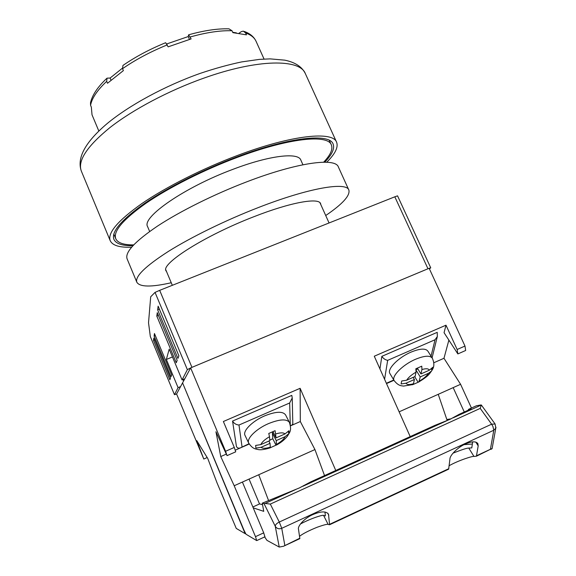 <?xml version="1.0" encoding="UTF-8"?>
<svg xmlns="http://www.w3.org/2000/svg" width="576" height="576" viewBox="0 0 576 576"><rect width="100%" height="100%" fill="white"/><g stroke="black" fill="none" stroke-linecap="round" stroke-linejoin="round"><path stroke-width="0.86" d="M133.668 244.886C123.725 244.987 117.749 242.928 115.754 238.709C113.026 231.293 123.12 219.463 146.052 203.213C168.941 187.546 203.63 170.006 236.995 157.486C288.785 137.909 327.989 134.093 331.38 144.95C333.029 149.285 330.451 155.03 323.64 162.194M149.652 231.487L147.622 226.663C141.257 217.483 184.442 187.272 233.194 169.236C269.69 155.34 298.289 152.186 300.816 160.056L302.933 164.765M180.562 386.611L178.078 387.655L174.456 394.697L176.587 393.984L203.789 459.029L196.783 440.669L207.749 458.453L216.994 482.774L236.261 528.422L245.138 533.65L182.57 382.882L176.58 393.991M429.394 268.826L430.74 267.84L429.149 268.294M190.634 367.92L187.358 369.648L155.038 292.385L159.674 290.347L191.952 367.351L427.975 268.769L394.819 196.805L397.541 195.84L430.74 267.84M184.774 378.799L182.059 379.937L187.358 369.648M155.038 292.385L150.703 296.777L148.522 322.747L150.329 336.535L174.456 394.682M159.674 290.347L394.819 196.805M177.919 358.394L178.891 355.817L158.141 306.166L157.644 309.852L177.919 358.394M176.27 362.75L177.17 360.374L157.262 312.682L156.802 316.08L176.27 362.75M171 376.726L171.677 374.94L154.454 333.518L154.109 336.082L171 376.726M153.526 340.452L169.848 379.778L170.482 378.108L153.842 338.062L153.526 340.452L154.649 339.991M182.059 379.937L169.207 349.114L166.356 359.467L178.078 387.655M183.017 379.534L183.614 380.952M155.318 335.592L154.109 336.082M158.414 315.432L156.802 316.08M159.386 309.146L157.644 309.852M172.469 356.94L166.356 359.467M259.524 503.957L249.062 479.081L259.524 503.957M207.18 457.538L203.789 459.029M324.706 162.194C332.028 154.649 334.843 148.608 333.13 144.065C329.688 133.042 289.894 136.886 237.226 156.787C203.278 169.524 167.976 187.366 144.706 203.306C121.399 219.83 111.132 231.854 113.911 239.386C116.021 243.792 122.364 245.88 132.941 245.657M326.722 162.245C335.16 153.914 338.465 147.262 336.636 142.286C333.101 130.932 292.126 134.82 237.679 155.383C202.572 168.538 166.039 187.006 141.998 203.479C117.936 220.558 107.345 232.97 110.225 240.732C112.558 245.527 119.686 247.673 131.609 247.169M320.818 204.617L320.602 203.645C318.794 197.366 290.707 202.27 254.023 216.662C205.049 235.469 160.546 263.837 166.025 270.85L166.608 271.721M325.721 215.525C342.562 204.062 350.273 195.574 348.862 190.066C346.529 181.606 308.966 187.79 258.264 207.59C225.619 220.262 191.333 237.053 168.379 251.417C145.332 266.249 134.82 276.53 136.843 282.254C139.831 287.107 151.301 287.273 171.252 282.737M348.862 190.066L338.386 167.004C335.534 157.406 297.54 162.324 246.917 181.764C214.322 194.198 180.274 211.154 157.637 226.008C134.928 241.387 124.754 252.338 127.109 258.876L136.843 282.254M122.954 65.434C135.562 56.75 149.796 49.176 165.665 42.71L168.127 46.85L191.124 38.923L188.597 34.819L188.222 36.562L166.81 43.92M167.27 44.885C150.595 51.66 135.684 59.587 122.537 68.674L123.372 70.625L107.496 83.254L106.682 81.324C97.171 90.353 91.8 98.352 90.569 105.307L91.346 107.165L92.016 114.797L98.82 131.004M90.569 105.307L90.49 102.852M122.364 68.234L110.124 78.034L107.006 78.17L106.682 81.324M244.296 31.457C250.034 33.53 253.958 36.814 256.068 41.314C254.455 37.649 250.978 34.877 245.628 32.998L243.31 31.118L241.344 31.622L239.09 33.178M122.537 68.674L122.962 65.441M245.628 32.998L246.463 34.855L232.884 32.652L232.034 30.758C220.442 30.341 206.518 32.407 190.267 36.965M236.398 32.875L232.704 32.263M188.77 34.769C204.235 30.463 217.649 28.49 228.989 28.843L232.034 30.758M189.475 39.406L188.222 36.562M111.01 80.122L110.124 78.034M190.649 367.898L225.576 451.274L227.045 455.645L215.942 431.755L220.752 456.559L234.194 485.741L255.485 536.652L256.709 540.598L246.002 534.218L243.929 530.086L182.57 382.882L190.649 367.898L429.142 268.279L464.983 346.046L457.15 349.488L457.855 353.93L444.06 332.69L445.99 325.188L457.15 349.488M335.765 470.477L300.118 388.303L300.319 421.531L314.942 449.561L324.54 475.589M314.942 449.561L234.194 485.741M268.495 500.335L258.732 474.746M410.198 436.608L374.278 356.213L445.99 325.188M300.118 388.303L223.38 421.51L234.281 447.451L225.576 451.274M457.855 353.93L465.66 350.489L464.983 346.046M448.877 340.106L443.981 358.279L460.591 384.293L471.449 408.024M464.285 411.998L453.168 387.626L460.591 384.293M386.51 383.58L393.962 380.304M433.843 362.743L443.981 358.279M399.132 411.833L453.168 387.626M447.206 420.574L438.235 394.315M264.91 536.81L263.714 532.858L242.402 482.069M300.319 421.531L290.527 425.837M249.228 444.024L235.31 450.151M226.332 454.104L220.752 456.559M234.281 447.451L235.721 451.822L227.045 455.645M468.324 410.162L468.475 409.37L471.074 408.91L459.238 414.295L449.986 419.364L435.031 425.311L310.838 481.824L299.426 487.908L262.274 503.165L264.046 503.647L275.249 526.262C275.263 524.822 276.61 523.418 279.295 522.036L281.743 528.314L493.798 430.236L495.799 428.141L495.986 427.219M299.844 538.207L283.543 546.242L299.844 538.632L298.512 529.33C297.295 525.938 305.107 517.831 312.782 514.62C320.803 511.214 326.045 511.049 328.493 514.138L329.587 524.75L448.373 469.303M448.646 469.181L449.942 458.993C449.791 455.234 458.179 447.019 465.25 444.074C471.55 441.295 475.754 441.115 477.864 443.549L478.188 445.867L476.417 456.214L492.127 448.481M329.587 524.75L328.162 524.455C327.643 523.901 323.957 524.837 317.11 527.263C308.65 530.719 302.796 533.729 299.556 536.292M284.803 545.227L281.743 528.314C278.914 529.315 276.754 528.631 275.249 526.262L279.245 547.07L283.543 546.242M279.245 547.07L266.947 540.346L264.658 536.918M476.417 456.214L473.954 456.437C473.314 455.774 458.51 460.339 449.172 465.703M324.972 511.999L325.354 515.894L323.604 515.455C323.899 514.44 311.71 517.939 300.442 523.987M472.68 441.857L471.787 447.898L468.792 448.085C467.287 447.905 462.024 449.597 452.995 453.168M472.363 444.031L464.09 444.643M295.798 489.478L265.075 503.46L270.317 504.079L480.226 408.391L491.623 424.181L495.115 424.022L495.799 428.141L492.07 448.769M468.475 409.37L476.33 405.806L480.881 404.957L481.291 405.036L480.226 408.391M270.317 504.079L279.295 522.036L491.623 424.181L492.919 426.42L493.798 430.236L490.406 449.28L491.335 449.251M252.857 506.981L259.646 503.899L262.555 504.727M446.839 419.501L451.174 418.81M265.075 503.46L264.046 503.647M253.217 507.845L263.743 511.351L262.274 503.165M289.375 422.294L285.566 414.886C282.787 411.113 275.803 411.437 264.629 415.879C252.389 421.063 242.539 430.978 245.002 435.37L248.702 443.059C246.276 438.732 256.212 428.839 268.495 423.612C279.72 419.126 286.704 418.738 289.454 422.446C292.003 431.143 289.591 432.173 287.402 436.205C284.594 439.718 280.93 442.678 276.401 445.09L276.228 440.597L285.12 436.666L289.022 433.483L288.936 430.74L285.012 433.937L276.062 437.882L275.09 430.69L268.762 433.469L269.518 436.709C264.902 439.38 261.994 442.015 260.806 444.622L255.629 445.435L255.917 448.106L261.072 447.3C262.634 448.646 265.716 448.596 270.31 447.156L270.022 443.34L261.072 447.3M273.37 432.497L272.398 432.929L272.794 438.761L275.99 445.169L276.401 445.09M275.99 445.169L270.281 447.746M269.518 436.709L269.813 440.64L260.806 444.622M269.971 447.934L270.31 447.156M273.01 431.784L276.062 437.882M288.13 431.741L289.022 433.483M272.398 432.929L276.228 440.597M272.794 438.761L269.777 440.093M268.884 441.05L270.022 443.34M290.484 425.556L291.73 425.275L292.817 423.857L292.795 423M290.275 424.584L289.663 402.984L292.234 397.951L291.802 395.381L232.546 421.07L236.448 446.544C237.283 448.063 238.601 448.51 240.394 447.876L249.048 443.714M232.546 421.07C233.971 423.432 236.117 424.75 238.982 425.03L242.042 446.796M379.944 368.885L381.823 356.357L437.22 332.345L437.335 336.521L435.046 339.746L431.042 356.17M384.588 379.282L387.662 360.36C385.315 359.899 383.371 358.567 381.823 356.357M390.002 373.673L389.866 373.45C386.935 369.122 398.369 357.451 411.048 352.116C419.99 348.487 425.599 348.163 427.882 351.158L432.166 357.948M412.459 384.754L413.474 383.724C409.356 384.977 406.879 384.797 406.037 383.198L401.098 383.962L401.681 380.995L406.656 380.225L415.08 376.502L416.045 372.146L415.85 368.777L421.769 366.178L421.942 369.547C426.125 368.316 428.58 368.539 429.3 370.224L432.85 367.243L431.64 370.894C429.098 374.098 429.286 375.502 418.889 381.931L420.228 376.92L428.551 373.241L431.64 370.894M413.136 384.48L418.889 381.931M417.42 368.237L420.926 373.925L429.3 370.224M420.926 373.925L421.942 369.547M413.474 383.724L414.418 379.49L406.037 383.198M431.287 369.007L432.079 370.274M413.122 377.366L414.418 379.49M414.691 376.675L418.075 382.198M416.088 370.188L420.228 376.92M416.023 369.72L417.845 368.921M200.434 73.303C214.884 68.458 228.629 64.656 241.668 61.913L259.517 59.371L270.13 58.874L284.76 60.156C295.222 62.316 302.098 66.83 305.388 73.706C300.218 58.81 257.918 58.738 203.731 78.17C168.775 90.576 132.998 109.555 109.958 127.562C86.962 146.326 77.422 160.848 81.346 171.122C76.644 157.918 85.291 142.034 107.28 123.48C129.319 105.228 164.938 85.867 200.059 73.433M263.714 532.858L255.485 536.652M328.795 515.268L327.701 513.122M478.188 445.867L475.805 442.058M448.834 468.677L329.623 524.311M490.406 449.28L476.64 455.702M481.291 405.036L453.103 417.866M446.522 420.869L302.861 486.266M473.954 456.437L468.792 448.085M328.162 524.455L323.604 515.455M285.012 433.937C283.565 432.504 280.505 432.504 275.825 433.93M276.466 444.427C280.958 441.842 283.846 439.258 285.12 436.666M289.663 402.984L238.982 425.03M393.782 380.002L386.366 383.27M387.662 360.36L435.046 339.746M432.302 369.749C434.354 366.66 434.362 362.808 432.324 358.2C430.078 355.255 424.462 355.622 415.49 359.287C402.768 364.673 391.226 376.322 394.121 380.57C398.542 386.093 401.17 385.661 403.538 386.086L413.064 384.545M428.551 373.241C426.737 376.006 423.634 378.648 419.242 381.168M406.656 380.225C408.406 377.438 411.538 374.746 416.045 372.146M113.825 234.072L115.754 238.709M172.332 285.307L165.816 269.849M329.062 222.962L319.99 202.759M329.263 140.292L331.38 144.95M150.343 336.586L174.456 394.697M245.138 533.65L245.506 533.477M81.346 171.122L110.225 240.732M305.388 73.706L336.636 142.286M90.482 102.852C92.131 95.285 97.495 87.192 106.589 78.559M256.068 41.314L264.053 59.047M264.989 536.767L256.788 540.562M481.313 404.971L495.058 423.936M248.702 443.059C252.583 448.942 255.319 448.87 257.904 449.496C260.381 450.158 264.499 449.604 270.245 447.833M291.305 425.434L290.52 425.779M249.192 443.974L240.955 447.595M292.234 397.951L292.817 423.857M386.482 383.53L393.934 380.254M432.086 357.818L437.335 336.521M394.121 380.57L389.866 373.45"/></g></svg>

